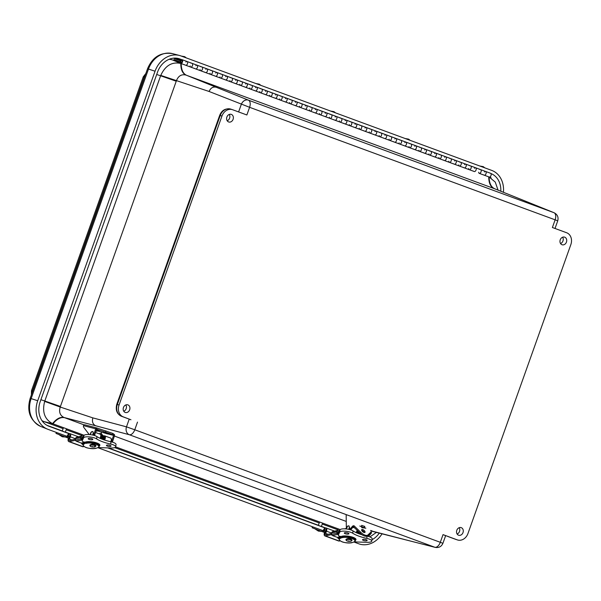 <?xml version="1.0" encoding="UTF-8"?>
<svg xmlns="http://www.w3.org/2000/svg" width="601" height="601" viewBox="0 0 601 601"><rect width="100%" height="100%" fill="white"/><g stroke="black" fill="none" stroke-linecap="round" stroke-linejoin="round"><path stroke-width="0.9" d="M233.098 119.321A4.012 3.306 -71.7 0 1 228.696 121.965A4.012 3.306 -71.7 0 1 226.847 117.135A4.012 3.306 -71.7 0 1 231.212 114.355A4.012 3.306 -71.7 0 1 233.098 119.321M566.45 242.09A4.012 3.306 -71.7 0 1 562.048 244.742A4.012 3.306 -71.7 0 1 560.207 239.912A4.012 3.306 -71.7 0 1 564.564 237.125A4.012 3.306 -71.7 0 1 566.45 242.09M463.01 532.576A4.012 3.306 -71.7 0 1 458.608 535.228A4.012 3.306 -71.7 0 1 456.768 530.398A4.012 3.306 -71.7 0 1 461.125 527.61A4.012 3.306 -71.7 0 1 463.01 532.576M129.658 409.799A4.012 3.306 -71.7 0 1 125.256 412.451A4.012 3.306 -71.7 0 1 123.415 407.621A4.012 3.306 -71.7 0 1 127.773 404.841A4.012 3.306 -71.7 0 1 129.658 409.799M137.501 422.105L134.774 429.775L440.3 542.305L443.035 534.627L457.256 539.871A9.639 7.948 108.3 0 0 457.466 539.938A9.639 7.948 108.3 0 0 467.954 533.538L570.852 244.569A9.639 7.948 108.3 0 0 566.623 232.745L552.394 227.501L555.129 219.831L249.595 107.309L246.868 114.979L232.647 109.743A9.639 7.948 108.3 0 0 232.437 109.667A9.639 7.948 108.3 0 0 221.949 116.068L119.051 405.036A9.639 7.948 108.3 0 0 123.28 416.869L129.47 419.213A3.215 1.811 110.2 0 1 129.44 419.197M227.186 120.741A3.952 3.26 108.3 0 0 229.605 118.164A3.952 3.26 108.3 0 0 229.266 114.445M560.545 243.518A3.952 3.26 108.3 0 0 562.964 240.933A3.952 3.26 108.3 0 0 562.626 237.215M457.106 534.004A3.952 3.26 108.3 0 0 459.525 531.419A3.952 3.26 108.3 0 0 459.187 527.701M123.753 411.227A3.952 3.26 108.3 0 0 126.172 408.65A3.952 3.26 108.3 0 0 125.834 404.924M443.035 534.627L445.642 535.649L442.907 543.319C441.419 546.625 438.873 547.984 435.267 547.391L435.267 547.391A6.423 5.424 104.3 0 1 434.823 547.248A6.423 3.629 -69.8 0 0 440.3 542.305L442.907 543.319M129.23 419.122L126.48 426.845A6.423 5.161 104.9 0 0 129.298 434.726L434.823 547.248L370.885 530.991M361.712 525.417L364.762 526.438M554.092 212.739L525.101 201.012L553.957 212.686A6.423 3.629 -69.8 0 1 555.129 219.831L557.736 220.845C558.682 217.194 557.465 214.489 554.092 212.739L554.092 212.739A6.423 5.432 112 0 0 553.957 212.686L248.431 100.157A6.423 5.169 111.8 0 0 241.301 104.379L238.612 111.936M495.021 188.917L494.721 188.789C491.077 187.114 489.222 183.185 489.139 177.01A18.571 15.325 108.3 0 0 488.748 176.859M435.267 547.391L404.849 539.608M60.438 406.449L44.805 401.01L160.61 75.786L176.243 81.225L60.228 407.042L92.839 417.883C91.863 421.677 92.809 424.306 95.664 425.763L64.014 417.485C60.258 416.726 56.434 418.777 52.542 423.637A18.571 15.325 -71.7 0 0 52.956 423.795C56.9 418.95 60.799 416.921 64.645 417.718L64.014 417.485C60.017 415.494 58.755 412.016 60.228 407.042L44.669 401.4C41.972 411.918 44.594 419.333 52.542 423.637M340.234 529.601L115.677 446.896M84.14 435.282L52.956 423.795L44.106 421.617L63.128 428.626M209.073 91.465C210.718 87.911 213.092 86.499 216.202 87.25L248.431 100.157A6.423 3.629 110.2 0 1 249.595 107.309L209.073 91.465L160.752 75.403A18.571 15.325 108.3 0 0 160.61 75.786L156.696 74.486M216.202 87.25L186.58 75.305C183.027 73.66 181.239 69.754 181.217 63.593A18.571 15.325 108.3 0 0 180.803 63.451C180.773 69.588 182.486 73.457 185.942 75.072C181.577 73.998 178.414 75.846 176.454 80.624L176.243 81.225M498.064 190.134L495.247 182.073L489.139 177.01M369.855 536.926L376.662 532.246M66.148 429.73L81.796 435.5M114.708 447.617L319.236 522.945M322.249 524.057L337.905 529.819M40.891 399.71L44.805 401.01A18.571 15.325 108.3 0 0 44.669 401.4M180.803 63.451C172.014 61.565 165.328 65.547 160.752 75.403M173.644 60.378L172.84 60.085A19.277 15.904 108.3 0 0 169.129 59.296M41.927 420.58A19.277 15.904 108.3 0 0 44.106 421.617M240.355 81.278L241.775 81.653A1.991 1.127 110.2 0 1 241.835 81.676A1.991 1.127 110.2 0 1 242.195 83.93A1.991 1.127 110.2 0 1 240.453 85.41A1.991 1.127 110.2 0 1 239.882 84.238M250.301 84.944L251.721 85.319A1.991 1.127 110.2 0 1 251.781 85.334A1.991 1.127 110.2 0 1 252.15 87.596A1.991 1.127 110.2 0 1 250.407 89.076A1.991 1.127 110.2 0 1 249.836 87.904M260.256 88.61L261.675 88.986A1.991 1.127 110.2 0 1 261.736 89.001A1.991 1.127 110.2 0 1 262.104 91.262A1.991 1.127 110.2 0 1 260.353 92.742A1.991 1.127 110.2 0 1 259.782 91.57M270.202 92.276L271.629 92.652A1.991 1.127 110.2 0 1 271.682 92.667A1.991 1.127 110.2 0 1 272.05 94.928A1.991 1.127 110.2 0 1 270.307 96.408A1.991 1.127 110.2 0 1 269.736 95.236M280.156 95.942L281.576 96.31A1.991 1.127 110.2 0 1 281.636 96.333A1.991 1.127 110.2 0 1 282.004 98.587A1.991 1.127 110.2 0 1 280.261 100.066A1.991 1.127 110.2 0 1 279.69 98.902M290.103 99.601L291.53 99.976A1.991 1.127 110.2 0 1 291.583 99.999A1.991 1.127 110.2 0 1 291.951 102.253A1.991 1.127 110.2 0 1 290.208 103.733A1.991 1.127 110.2 0 1 289.637 102.568M300.057 103.267L301.477 103.642A1.991 1.127 110.2 0 1 301.537 103.665A1.991 1.127 110.2 0 1 301.905 105.919A1.991 1.127 110.2 0 1 300.162 107.399A1.991 1.127 110.2 0 1 299.591 106.227M310.011 106.933L311.431 107.309A1.991 1.127 110.2 0 1 311.491 107.324A1.991 1.127 110.2 0 1 311.851 109.585A1.991 1.127 110.2 0 1 310.108 111.065A1.991 1.127 110.2 0 1 309.538 109.893M319.957 110.599L321.377 110.975A1.991 1.127 110.2 0 1 321.437 110.99A1.991 1.127 110.2 0 1 321.805 113.251A1.991 1.127 110.2 0 1 320.063 114.731A1.991 1.127 110.2 0 1 319.492 113.559M329.911 114.265L331.331 114.641A1.991 1.127 110.2 0 1 331.391 114.656A1.991 1.127 110.2 0 1 331.76 116.917A1.991 1.127 110.2 0 1 330.009 118.397A1.991 1.127 110.2 0 1 329.438 117.225M339.858 117.931L341.285 118.299A1.991 1.127 110.2 0 1 341.338 118.322A1.991 1.127 110.2 0 1 341.706 120.576A1.991 1.127 110.2 0 1 339.963 122.056A1.991 1.127 110.2 0 1 339.392 120.891M349.812 121.59L351.232 121.965A1.991 1.127 110.2 0 1 351.292 121.988A1.991 1.127 110.2 0 1 351.66 124.242A1.991 1.127 110.2 0 1 349.917 125.722A1.991 1.127 110.2 0 1 349.346 124.557M359.759 125.256L361.186 125.632A1.991 1.127 110.2 0 1 361.239 125.654A1.991 1.127 110.2 0 1 361.607 127.908A1.991 1.127 110.2 0 1 359.864 129.388A1.991 1.127 110.2 0 1 359.293 128.223M369.713 128.922L371.133 129.298A1.991 1.127 110.2 0 1 371.193 129.313A1.991 1.127 110.2 0 1 371.561 131.574A1.991 1.127 110.2 0 1 369.818 133.054A1.991 1.127 110.2 0 1 369.247 131.882M379.667 132.588L381.087 132.964A1.991 1.127 110.2 0 1 381.147 132.979A1.991 1.127 110.2 0 1 381.507 135.24A1.991 1.127 110.2 0 1 379.764 136.72A1.991 1.127 110.2 0 1 379.193 135.548M389.613 136.254L391.033 136.63A1.991 1.127 110.2 0 1 391.093 136.645A1.991 1.127 110.2 0 1 391.461 138.906A1.991 1.127 110.2 0 1 389.718 140.386A1.991 1.127 110.2 0 1 389.147 139.214M399.567 139.92L400.987 140.288A1.991 1.127 110.2 0 1 401.047 140.311A1.991 1.127 110.2 0 1 401.415 142.565A1.991 1.127 110.2 0 1 399.673 144.045A1.991 1.127 110.2 0 1 399.094 142.88M409.514 143.579L410.941 143.955A1.991 1.127 110.2 0 1 410.994 143.977A1.991 1.127 110.2 0 1 411.362 146.231A1.991 1.127 110.2 0 1 409.619 147.711A1.991 1.127 110.2 0 1 409.048 146.546M419.468 147.245L420.888 147.621A1.991 1.127 110.2 0 1 420.948 147.643A1.991 1.127 110.2 0 1 421.316 149.897A1.991 1.127 110.2 0 1 419.573 151.377A1.991 1.127 110.2 0 1 419.002 150.212M429.414 150.911L430.842 151.287A1.991 1.127 110.2 0 1 430.894 151.302A1.991 1.127 110.2 0 1 431.263 153.563A1.991 1.127 110.2 0 1 429.52 155.043A1.991 1.127 110.2 0 1 428.949 153.871M439.369 154.577L440.788 154.953A1.991 1.127 110.2 0 1 440.849 154.968A1.991 1.127 110.2 0 1 441.217 157.229A1.991 1.127 110.2 0 1 439.474 158.709A1.991 1.127 110.2 0 1 438.903 157.537M449.323 158.243L450.742 158.619A1.991 1.127 110.2 0 1 450.803 158.634A1.991 1.127 110.2 0 1 451.163 160.895A1.991 1.127 110.2 0 1 449.42 162.375A1.991 1.127 110.2 0 1 448.849 161.203M459.269 161.909L460.689 162.285A1.991 1.127 110.2 0 1 460.749 162.3A1.991 1.127 110.2 0 1 461.117 164.554A1.991 1.127 110.2 0 1 459.374 166.041A1.991 1.127 110.2 0 1 458.803 164.869M469.223 165.576L470.643 165.944A1.991 1.127 110.2 0 1 470.703 165.966A1.991 1.127 110.2 0 1 471.071 168.22A1.991 1.127 110.2 0 1 469.328 169.7A1.991 1.127 110.2 0 1 468.75 168.535M479.17 169.234L480.597 169.61A1.991 1.127 110.2 0 1 480.65 169.632A1.991 1.127 110.2 0 1 481.018 171.886A1.991 1.127 110.2 0 1 479.275 173.366A1.991 1.127 110.2 0 1 478.704 172.202M176.371 58.162L182.065 59.664A1.991 1.127 110.2 0 1 182.126 59.687A1.991 1.127 110.2 0 1 182.494 61.941A1.991 1.127 110.2 0 1 180.751 63.421A1.991 1.127 110.2 0 1 180.18 62.151A1.991 1.127 110.2 0 1 180.871 60.28L174.32 58.552L174.47 58.109M190.6 62.955L192.019 63.33A1.991 1.127 110.2 0 1 192.08 63.345A1.991 1.127 110.2 0 1 192.448 65.607A1.991 1.127 110.2 0 1 190.697 67.087A1.991 1.127 110.2 0 1 190.126 65.915M200.546 66.621L201.974 66.996A1.991 1.127 110.2 0 1 202.026 67.011A1.991 1.127 110.2 0 1 202.394 69.273A1.991 1.127 110.2 0 1 200.651 70.753A1.991 1.127 110.2 0 1 200.08 69.581M210.5 70.287L211.92 70.663A1.991 1.127 110.2 0 1 211.98 70.678A1.991 1.127 110.2 0 1 212.348 72.939A1.991 1.127 110.2 0 1 210.605 74.419A1.991 1.127 110.2 0 1 210.027 73.247M220.447 73.953L221.874 74.321A1.991 1.127 110.2 0 1 221.927 74.344A1.991 1.127 110.2 0 1 222.295 76.597A1.991 1.127 110.2 0 1 220.552 78.077A1.991 1.127 110.2 0 1 219.981 76.913M230.401 77.612L231.821 77.987A1.991 1.127 110.2 0 1 231.881 78.01A1.991 1.127 110.2 0 1 232.249 80.264A1.991 1.127 110.2 0 1 230.506 81.744A1.991 1.127 110.2 0 1 229.935 80.579M245.614 84.027A1.991 1.127 110.2 0 1 246.808 83.501A1.991 1.127 110.2 0 1 247.176 85.763A1.991 1.127 110.2 0 1 245.433 87.243A1.991 1.127 -69.8 0 0 247.176 85.763A1.991 1.127 -69.8 0 0 246.808 83.501A1.991 1.127 -69.8 0 0 246.748 83.486L241.887 81.698M235.66 80.361A1.991 1.127 110.2 0 1 236.854 79.843A1.991 1.127 110.2 0 1 237.222 82.097A1.991 1.127 110.2 0 1 235.479 83.577A1.991 1.127 -69.8 0 0 237.222 82.097A1.991 1.127 -69.8 0 0 236.854 79.843A1.991 1.127 -69.8 0 0 236.802 79.82L231.933 78.032M225.713 76.695A1.991 1.127 110.2 0 1 226.908 76.177A1.991 1.127 110.2 0 1 227.276 78.43A1.991 1.127 110.2 0 1 225.525 79.91A1.991 1.127 -69.8 0 0 227.276 78.43A1.991 1.127 -69.8 0 0 226.908 76.177A1.991 1.127 -69.8 0 0 226.847 76.154L221.987 74.366M215.759 73.029A1.991 1.127 110.2 0 1 216.953 72.511A1.991 1.127 110.2 0 1 217.322 74.764A1.991 1.127 110.2 0 1 215.579 76.252A1.991 1.127 -69.8 0 0 217.322 74.764A1.991 1.127 -69.8 0 0 216.953 72.511A1.991 1.127 -69.8 0 0 216.893 72.496L212.033 70.7M205.812 69.363A1.991 1.127 110.2 0 1 207.007 68.845A1.991 1.127 110.2 0 1 207.368 71.106A1.991 1.127 110.2 0 1 205.625 72.586A1.991 1.127 -69.8 0 0 207.368 71.106A1.991 1.127 -69.8 0 0 207.007 68.845A1.991 1.127 -69.8 0 0 206.947 68.83L202.086 67.034M195.858 65.697A1.991 1.127 110.2 0 1 197.053 65.178A1.991 1.127 110.2 0 1 197.421 67.44A1.991 1.127 110.2 0 1 195.678 68.92A1.991 1.127 -69.8 0 0 197.421 67.44A1.991 1.127 -69.8 0 0 197.053 65.178A1.991 1.127 -69.8 0 0 196.993 65.163L192.132 63.375M185.912 62.038A1.991 1.127 110.2 0 1 187.099 61.512A1.991 1.127 110.2 0 1 187.467 63.774A1.991 1.127 110.2 0 1 185.724 65.254A1.991 1.127 -69.8 0 0 187.467 63.774A1.991 1.127 -69.8 0 0 187.099 61.512A1.991 1.127 -69.8 0 0 187.046 61.497L182.186 59.709M182.035 61.708A1.089 0.616 -69.8 0 0 181.818 60.528A1.089 0.616 -69.8 0 0 180.856 61.34A1.089 0.616 -69.8 0 0 181.059 62.579A1.089 0.616 -69.8 0 0 182.035 61.708M180.525 60.836L174.32 58.552M484.436 171.984A1.991 1.127 110.2 0 1 485.631 171.465A1.991 1.127 110.2 0 1 485.999 173.719A1.991 1.127 110.2 0 1 484.248 175.199A1.991 1.127 -69.8 0 0 485.999 173.719A1.991 1.127 -69.8 0 0 485.631 171.465A1.991 1.127 -69.8 0 0 485.57 171.443L480.71 169.655M474.482 168.318A1.991 1.127 110.2 0 1 475.676 167.799A1.991 1.127 110.2 0 1 476.045 170.053A1.991 1.127 110.2 0 1 474.302 171.533A1.991 1.127 -69.8 0 0 476.045 170.053A1.991 1.127 -69.8 0 0 475.676 167.799A1.991 1.127 -69.8 0 0 475.616 167.777L470.756 165.989M464.535 164.651A1.991 1.127 110.2 0 1 465.722 164.133A1.991 1.127 110.2 0 1 466.091 166.387A1.991 1.127 110.2 0 1 464.348 167.867A1.991 1.127 -69.8 0 0 466.091 166.387A1.991 1.127 -69.8 0 0 465.722 164.133A1.991 1.127 -69.8 0 0 465.67 164.111L460.809 162.323M454.581 160.985A1.991 1.127 110.2 0 1 455.776 160.467A1.991 1.127 110.2 0 1 456.144 162.728A1.991 1.127 110.2 0 1 454.401 164.208A1.991 1.127 -69.8 0 0 456.144 162.728A1.991 1.127 -69.8 0 0 455.776 160.467A1.991 1.127 -69.8 0 0 455.716 160.452L450.855 158.656M444.627 157.319A1.991 1.127 110.2 0 1 445.822 156.801A1.991 1.127 110.2 0 1 446.19 159.062A1.991 1.127 110.2 0 1 444.447 160.542A1.991 1.127 -69.8 0 0 446.19 159.062A1.991 1.127 -69.8 0 0 445.822 156.801A1.991 1.127 -69.8 0 0 445.769 156.786L440.909 154.99M434.681 153.653A1.991 1.127 110.2 0 1 435.875 153.135A1.991 1.127 110.2 0 1 436.243 155.396A1.991 1.127 110.2 0 1 434.5 156.876A1.991 1.127 -69.8 0 0 436.243 155.396A1.991 1.127 -69.8 0 0 435.875 153.135A1.991 1.127 -69.8 0 0 435.815 153.12L430.955 151.332M424.727 149.995A1.991 1.127 110.2 0 1 425.921 149.476A1.991 1.127 110.2 0 1 426.289 151.73A1.991 1.127 110.2 0 1 424.546 153.21A1.991 1.127 -69.8 0 0 426.289 151.73A1.991 1.127 -69.8 0 0 425.921 149.476A1.991 1.127 -69.8 0 0 425.861 149.454L421 147.666M414.78 146.328A1.991 1.127 110.2 0 1 415.975 145.81A1.991 1.127 110.2 0 1 416.335 148.064A1.991 1.127 110.2 0 1 414.592 149.544A1.991 1.127 -69.8 0 0 416.335 148.064A1.991 1.127 -69.8 0 0 415.975 145.81A1.991 1.127 -69.8 0 0 415.915 145.788L411.054 144M404.826 142.662A1.991 1.127 110.2 0 1 406.021 142.144A1.991 1.127 110.2 0 1 406.389 144.398A1.991 1.127 110.2 0 1 404.646 145.878A1.991 1.127 -69.8 0 0 406.389 144.398A1.991 1.127 -69.8 0 0 406.021 142.144A1.991 1.127 -69.8 0 0 405.96 142.121L401.1 140.334M394.88 138.996A1.991 1.127 110.2 0 1 396.067 138.478A1.991 1.127 110.2 0 1 396.435 140.739A1.991 1.127 110.2 0 1 394.692 142.219A1.991 1.127 -69.8 0 0 396.435 140.739A1.991 1.127 -69.8 0 0 396.067 138.478A1.991 1.127 -69.8 0 0 396.014 138.463L391.153 136.667M384.925 135.33A1.991 1.127 110.2 0 1 386.12 134.812A1.991 1.127 110.2 0 1 386.488 137.073A1.991 1.127 110.2 0 1 384.745 138.553A1.991 1.127 -69.8 0 0 386.488 137.073A1.991 1.127 -69.8 0 0 386.12 134.812A1.991 1.127 -69.8 0 0 386.06 134.797L381.199 133.001M374.971 131.664A1.991 1.127 110.2 0 1 376.166 131.146A1.991 1.127 110.2 0 1 376.534 133.407A1.991 1.127 110.2 0 1 374.791 134.887A1.991 1.127 -69.8 0 0 376.534 133.407A1.991 1.127 -69.8 0 0 376.166 131.146A1.991 1.127 -69.8 0 0 376.113 131.131L371.245 129.343M365.025 128.005A1.991 1.127 110.2 0 1 366.219 127.48A1.991 1.127 110.2 0 1 366.587 129.741A1.991 1.127 110.2 0 1 364.837 131.221A1.991 1.127 -69.8 0 0 366.587 129.741A1.991 1.127 -69.8 0 0 366.219 127.48A1.991 1.127 -69.8 0 0 366.159 127.465L361.299 125.677M355.071 124.339A1.991 1.127 110.2 0 1 356.265 123.821A1.991 1.127 110.2 0 1 356.633 126.075A1.991 1.127 110.2 0 1 354.89 127.555A1.991 1.127 -69.8 0 0 356.633 126.075A1.991 1.127 -69.8 0 0 356.265 123.821A1.991 1.127 -69.8 0 0 356.205 123.798L351.345 122.011M345.124 120.673A1.991 1.127 110.2 0 1 346.319 120.155A1.991 1.127 110.2 0 1 346.679 122.409A1.991 1.127 110.2 0 1 344.936 123.889A1.991 1.127 -69.8 0 0 346.679 122.409A1.991 1.127 -69.8 0 0 346.319 120.155A1.991 1.127 -69.8 0 0 346.259 120.132L341.398 118.344M335.17 117.007A1.991 1.127 110.2 0 1 336.365 116.489A1.991 1.127 110.2 0 1 336.733 118.75A1.991 1.127 110.2 0 1 334.99 120.23A1.991 1.127 -69.8 0 0 336.733 118.75A1.991 1.127 -69.8 0 0 336.365 116.489A1.991 1.127 -69.8 0 0 336.305 116.474L331.444 114.678M325.224 113.341A1.991 1.127 110.2 0 1 326.411 112.823A1.991 1.127 110.2 0 1 326.779 115.084A1.991 1.127 110.2 0 1 325.036 116.564A1.991 1.127 -69.8 0 0 326.779 115.084A1.991 1.127 -69.8 0 0 326.411 112.823A1.991 1.127 -69.8 0 0 326.358 112.808L321.497 111.012M315.27 109.675A1.991 1.127 110.2 0 1 316.464 109.157A1.991 1.127 110.2 0 1 316.832 111.418A1.991 1.127 110.2 0 1 315.089 112.898A1.991 1.127 -69.8 0 0 316.832 111.418A1.991 1.127 -69.8 0 0 316.464 109.157A1.991 1.127 -69.8 0 0 316.404 109.142L311.543 107.354M305.316 106.016A1.991 1.127 110.2 0 1 306.51 105.491A1.991 1.127 110.2 0 1 306.878 107.752A1.991 1.127 110.2 0 1 305.135 109.232A1.991 1.127 -69.8 0 0 306.878 107.752A1.991 1.127 -69.8 0 0 306.51 105.491A1.991 1.127 -69.8 0 0 306.457 105.475L301.589 103.688M295.369 102.35A1.991 1.127 110.2 0 1 296.563 101.832A1.991 1.127 110.2 0 1 296.932 104.086A1.991 1.127 110.2 0 1 295.181 105.566A1.991 1.127 -69.8 0 0 296.932 104.086A1.991 1.127 -69.8 0 0 296.563 101.832A1.991 1.127 -69.8 0 0 296.503 101.809L291.643 100.021M285.415 98.684A1.991 1.127 110.2 0 1 286.609 98.166A1.991 1.127 110.2 0 1 286.977 100.42A1.991 1.127 110.2 0 1 285.235 101.9A1.991 1.127 -69.8 0 0 286.977 100.42A1.991 1.127 -69.8 0 0 286.609 98.166A1.991 1.127 -69.8 0 0 286.549 98.143L281.689 96.355M275.468 95.018A1.991 1.127 110.2 0 1 276.663 94.5A1.991 1.127 110.2 0 1 277.023 96.753A1.991 1.127 110.2 0 1 275.281 98.241A1.991 1.127 -69.8 0 0 277.023 96.753A1.991 1.127 -69.8 0 0 276.663 94.5A1.991 1.127 -69.8 0 0 276.603 94.485L271.742 92.689M265.514 91.352A1.991 1.127 110.2 0 1 266.709 90.834A1.991 1.127 110.2 0 1 267.077 93.095A1.991 1.127 110.2 0 1 265.334 94.575A1.991 1.127 -69.8 0 0 267.077 93.095A1.991 1.127 -69.8 0 0 266.709 90.834A1.991 1.127 -69.8 0 0 266.649 90.819L261.788 89.023M255.568 87.686A1.991 1.127 110.2 0 1 256.755 87.168A1.991 1.127 110.2 0 1 257.123 89.429A1.991 1.127 110.2 0 1 255.38 90.909A1.991 1.127 -69.8 0 0 257.123 89.429A1.991 1.127 -69.8 0 0 256.755 87.168A1.991 1.127 -69.8 0 0 256.702 87.153L251.842 85.365M181.006 62.549A1.089 0.616 110.2 0 1 180.878 61.287A1.089 0.616 110.2 0 1 181.818 60.528A1.089 0.616 110.2 0 1 182.02 61.768A1.089 0.616 110.2 0 1 181.059 62.579A1.089 0.616 110.2 0 1 181.006 62.549M225.555 79.925L230.476 81.736A1.991 1.127 -69.8 0 0 230.506 81.744L225.525 79.91A1.991 1.127 110.2 0 1 225.503 79.903L224.15 79.34M215.601 76.259L220.529 78.07A1.991 1.127 -69.8 0 0 220.552 78.077L215.579 76.252A1.991 1.127 110.2 0 1 215.549 76.237L214.196 75.673M205.655 72.593L210.575 74.404A1.991 1.127 -69.8 0 0 210.605 74.419L205.625 72.586A1.991 1.127 110.2 0 1 205.602 72.571L204.25 72.007M195.701 68.927L200.629 70.738A1.991 1.127 -69.8 0 0 200.651 70.753L195.678 68.92A1.991 1.127 110.2 0 1 195.648 68.905L194.296 68.341M185.754 65.261L190.675 67.079A1.991 1.127 -69.8 0 0 190.697 67.087L185.724 65.254A1.991 1.127 110.2 0 1 185.701 65.246L184.349 64.675M180.503 63.263L173.621 60.438L173.944 59.597L180.202 61.903M484.248 175.199L479.275 173.366A1.991 1.127 -69.8 0 0 479.275 173.366A1.991 1.127 -69.8 0 0 481.018 171.886A1.991 1.127 -69.8 0 0 480.65 169.632L490.604 173.291A1.991 1.127 -69.8 0 1 490.972 175.552A1.991 1.127 -69.8 0 1 489.229 177.032A1.991 1.127 -69.8 0 0 489.229 177.032L484.248 175.199A1.991 1.127 110.2 0 1 484.226 175.191L482.873 174.621M474.324 171.54L474.302 171.533A1.991 1.127 110.2 0 1 474.272 171.525L472.919 170.954M464.378 167.882L469.298 169.692A1.991 1.127 -69.8 0 0 469.328 169.7L464.348 167.867A1.991 1.127 110.2 0 1 464.325 167.859L462.973 167.296M454.424 164.216L459.344 166.026A1.991 1.127 -69.8 0 0 459.374 166.041L454.401 164.208A1.991 1.127 110.2 0 1 454.371 164.193L453.019 163.63M444.477 160.55L449.398 162.36A1.991 1.127 -69.8 0 0 449.42 162.375L444.447 160.542A1.991 1.127 110.2 0 1 444.424 160.527L443.072 159.964M434.523 156.884L439.444 158.694A1.991 1.127 -69.8 0 0 439.474 158.709L434.5 156.876A1.991 1.127 110.2 0 1 434.47 156.869L433.118 156.298M424.569 153.217L429.497 155.035A1.991 1.127 -69.8 0 0 429.52 155.043L424.546 153.21A1.991 1.127 110.2 0 1 424.516 153.202L423.164 152.631M414.622 149.551L419.543 151.369A1.991 1.127 -69.8 0 0 419.573 151.377L414.592 149.544A1.991 1.127 110.2 0 1 414.57 149.536L413.218 148.965M414.592 149.544L409.619 147.711A1.991 1.127 -69.8 0 1 409.597 147.703L404.668 145.893A1.991 1.127 110.2 0 1 404.616 145.87L403.263 145.307M424.546 153.21L419.573 151.377A1.991 1.127 -69.8 0 0 421.316 149.897A1.991 1.127 -69.8 0 0 420.948 147.643L410.994 143.977A1.991 1.127 -69.8 0 1 411.362 146.231A1.991 1.127 -69.8 0 1 409.619 147.711L399.673 144.045A1.991 1.127 -69.8 0 1 399.642 144.037L394.722 142.227A1.991 1.127 110.2 0 1 394.669 142.204L393.317 141.641M410.994 143.977L401.047 140.311A1.991 1.127 -69.8 0 1 401.415 142.565A1.991 1.127 -69.8 0 1 399.673 144.045L389.718 140.386A1.991 1.127 -69.8 0 1 389.688 140.371L384.768 138.561A1.991 1.127 110.2 0 1 384.715 138.538L383.363 137.975M374.821 134.894L379.742 136.705A1.991 1.127 -69.8 0 0 379.764 136.72L374.791 134.887A1.991 1.127 110.2 0 1 374.769 134.879L373.416 134.308M374.791 134.887L369.818 133.054A1.991 1.127 -69.8 0 0 369.818 133.054L364.837 131.221A1.991 1.127 110.2 0 1 364.815 131.213L363.462 130.642M354.913 127.562L359.841 129.38A1.991 1.127 -69.8 0 0 359.864 129.388L354.89 127.555A1.991 1.127 110.2 0 1 354.86 127.547L353.508 126.976M344.966 123.904L349.887 125.714A1.991 1.127 -69.8 0 0 349.917 125.722L344.936 123.889A1.991 1.127 110.2 0 1 344.914 123.881L343.562 123.318M335.012 120.238L339.941 122.048A1.991 1.127 -69.8 0 0 339.963 122.056L334.99 120.23A1.991 1.127 110.2 0 1 334.96 120.215L333.608 119.652M325.066 116.571L329.987 118.382A1.991 1.127 -69.8 0 0 330.009 118.397L325.036 116.564A1.991 1.127 110.2 0 1 325.013 116.549L323.661 115.985M315.112 112.905L320.032 114.716A1.991 1.127 -69.8 0 0 320.063 114.731L315.089 112.898A1.991 1.127 110.2 0 1 315.059 112.89L313.707 112.319M305.165 109.239L310.086 111.057A1.991 1.127 -69.8 0 0 310.108 111.065L305.135 109.232A1.991 1.127 110.2 0 1 305.113 109.224L303.76 108.653M295.211 105.573L300.132 107.391A1.991 1.127 -69.8 0 0 300.162 107.399L295.181 105.566A1.991 1.127 110.2 0 1 295.159 105.558L293.806 104.987M295.181 105.566L290.208 103.733A1.991 1.127 -69.8 0 1 290.185 103.725L285.257 101.915A1.991 1.127 110.2 0 1 285.205 101.892L283.852 101.329M275.311 98.248L280.231 100.059A1.991 1.127 -69.8 0 0 280.261 100.066L275.281 98.241A1.991 1.127 110.2 0 1 275.258 98.226L273.906 97.662M275.281 98.241L270.307 96.408A1.991 1.127 -69.8 0 1 270.285 96.393L265.357 94.582A1.991 1.127 110.2 0 1 265.304 94.56L263.952 93.996M305.135 109.232L300.162 107.399A1.991 1.127 -69.8 0 0 301.905 105.919A1.991 1.127 -69.8 0 0 301.537 103.665L291.583 99.999A1.991 1.127 -69.8 0 1 291.951 102.253A1.991 1.127 -69.8 0 1 290.208 103.733L280.261 100.066A1.991 1.127 -69.8 0 0 282.004 98.587A1.991 1.127 -69.8 0 0 281.636 96.333L271.682 92.667A1.991 1.127 -69.8 0 1 272.05 94.928A1.991 1.127 -69.8 0 1 270.307 96.408L260.353 92.742A1.991 1.127 -69.8 0 0 260.353 92.742L255.38 90.909A1.991 1.127 110.2 0 1 255.357 90.894L254.005 90.33M255.38 90.909L250.407 89.076A1.991 1.127 -69.8 0 0 250.407 89.076L245.433 87.243A1.991 1.127 110.2 0 1 245.403 87.235L244.051 86.664M245.433 87.243L240.453 85.41A1.991 1.127 -69.8 0 0 240.453 85.41L235.479 83.577A1.991 1.127 110.2 0 1 235.457 83.569L234.097 82.998M235.479 83.577L230.506 81.744A1.991 1.127 -69.8 0 0 232.249 80.264A1.991 1.127 -69.8 0 0 231.881 78.01L182.126 59.687M235.509 83.584L240.43 85.402A1.991 1.127 -69.8 0 0 242.195 83.93A1.991 1.127 -69.8 0 0 241.835 81.676L231.881 78.01M245.456 87.25L250.377 89.068A1.991 1.127 -69.8 0 0 252.15 87.596A1.991 1.127 -69.8 0 0 251.781 85.334L241.835 81.676M255.41 90.916L260.331 92.727A1.991 1.127 -69.8 0 0 262.104 91.262A1.991 1.127 -69.8 0 0 261.736 89.001L251.781 85.334M315.089 112.898L310.108 111.065A1.991 1.127 -69.8 0 0 311.851 109.585A1.991 1.127 -69.8 0 0 311.491 107.324L301.537 103.665M325.036 116.564L320.063 114.731A1.991 1.127 -69.8 0 0 321.805 113.251A1.991 1.127 -69.8 0 0 321.437 110.99L311.491 107.324M334.99 120.23L330.009 118.397A1.991 1.127 -69.8 0 0 331.76 116.917A1.991 1.127 -69.8 0 0 331.391 114.656L321.437 110.99M344.936 123.889L339.963 122.056A1.991 1.127 -69.8 0 0 341.706 120.576A1.991 1.127 -69.8 0 0 341.338 118.322L331.391 114.656M354.89 127.555L349.917 125.722A1.991 1.127 -69.8 0 0 351.66 124.242A1.991 1.127 -69.8 0 0 351.292 121.988L341.338 118.322M364.837 131.221L359.864 129.388A1.991 1.127 -69.8 0 0 361.607 127.908A1.991 1.127 -69.8 0 0 361.239 125.654L351.292 121.988M364.867 131.228L369.788 133.046A1.991 1.127 -69.8 0 0 371.561 131.574A1.991 1.127 -69.8 0 0 371.193 129.313L361.239 125.654M401.047 140.311L391.093 136.645A1.991 1.127 -69.8 0 1 391.461 138.906A1.991 1.127 -69.8 0 1 389.718 140.386L379.764 136.72A1.991 1.127 -69.8 0 0 381.507 135.24A1.991 1.127 -69.8 0 0 381.147 132.979L371.193 129.313M434.5 156.876L429.52 155.043A1.991 1.127 -69.8 0 0 431.263 153.563A1.991 1.127 -69.8 0 0 430.894 151.302L420.948 147.643M444.447 160.542L439.474 158.709A1.991 1.127 -69.8 0 0 441.217 157.229A1.991 1.127 -69.8 0 0 440.849 154.968L430.894 151.302M454.401 164.208L449.42 162.375A1.991 1.127 -69.8 0 0 451.163 160.895A1.991 1.127 -69.8 0 0 450.803 158.634L440.849 154.968M464.348 167.867L459.374 166.041A1.991 1.127 -69.8 0 0 461.117 164.554A1.991 1.127 -69.8 0 0 460.749 162.3L450.803 158.634M474.302 171.533L469.328 169.7A1.991 1.127 -69.8 0 0 471.071 168.22A1.991 1.127 -69.8 0 0 470.703 165.966L460.749 162.3M173.944 59.597L179.691 62.008L179.368 62.842M179.691 62.008L180.18 62.181M195.678 68.92L190.697 67.087A1.991 1.127 -69.8 0 0 192.448 65.607A1.991 1.127 -69.8 0 0 192.08 63.345M205.625 72.586L200.651 70.753A1.991 1.127 -69.8 0 0 202.394 69.273A1.991 1.127 -69.8 0 0 202.026 67.011M215.579 76.252L210.605 74.419A1.991 1.127 -69.8 0 0 212.348 72.939A1.991 1.127 -69.8 0 0 211.98 70.678M225.525 79.91L220.552 78.077A1.991 1.127 -69.8 0 0 222.295 76.597A1.991 1.127 -69.8 0 0 221.927 74.344M66.719 437.52L65.607 437.115L66.035 435.98L67.147 436.394L67.425 435.672A2.825 1.6 110.2 0 1 69.881 433.614A2.825 1.6 110.2 0 1 70.385 436.859L69.543 439.098L68.905 438.843L69.754 436.604A1.623 0.917 -69.8 0 0 69.461 434.748A1.623 0.917 -69.8 0 0 68.056 435.928L67.785 436.649A1.21 0.684 110.2 0 1 66.734 437.528A1.21 0.684 110.2 0 1 66.719 437.52L67.147 436.394L47.93 429.317A23.281 19.209 -71.7 0 1 47.517 429.152A23.281 19.209 -71.7 0 1 37.713 400.739L155.05 71.211A23.281 19.209 -71.7 0 1 179.444 55.465A23.281 19.209 -71.7 0 1 180.893 55.923L491.716 170.399A23.281 19.209 -71.7 0 1 503.428 192.297M382.131 533.673A23.281 19.209 -71.7 0 1 358.752 543.792L353.906 542.004M322.827 531.847L321.715 531.434L322.144 530.307L323.255 530.721L323.533 529.999A2.825 1.6 110.2 0 1 325.99 527.941A2.825 1.6 110.2 0 1 326.493 531.186L325.652 533.418L325.013 533.162L325.862 530.931A1.623 0.917 -69.8 0 0 325.569 529.068A1.623 0.917 -69.8 0 0 324.164 530.247L323.894 530.968A1.21 0.684 110.2 0 1 322.842 531.855A1.21 0.684 110.2 0 1 322.827 531.847L323.255 530.721L97.805 447.685M180.984 59.379L179.812 58.951A20.066 16.558 108.3 0 0 178.565 58.552A20.066 16.558 108.3 0 0 157.537 72.128L40.199 401.656A20.066 16.558 108.3 0 0 48.651 426.147A20.066 16.558 108.3 0 0 49.012 426.289L69.055 433.667M500.813 191.238A20.066 16.558 108.3 0 0 490.912 173.531M372.011 539.713A20.066 16.558 108.3 0 0 379.389 532.959M107.647 447.88L325.164 527.994M321.332 526.484L318.335 525.342M66.501 428.791L65.344 432.209L62.226 431.015M260.902 85.387L259.324 84.163L255.966 83.569M335.531 112.875L333.953 111.643L330.603 111.057M410.167 140.364L408.59 139.131L405.232 138.546M484.797 167.844L483.219 166.62L479.861 166.034M321.715 531.434L312.114 527.731L312.482 526.746M322.144 530.307L320.979 529.879M325.652 533.418L327.996 534.281M65.607 437.115L56.006 433.404L56.374 432.427M66.035 435.98L64.87 435.552M69.543 439.098L71.895 439.962M315.232 528.985L321.242 531.261M315.217 529.038L318.425 531.119L321.219 531.314M59.123 434.666L65.133 436.942M59.108 434.718L62.316 436.792L65.111 436.987M186.272 57.899L184.695 56.674L181.337 56.081M104.484 437.167A1.315 0.744 110.2 0 1 104.521 438.497A1.315 0.744 110.2 0 1 103.635 439.489L103.417 439.541M82.517 438.677L81.774 438.813A2.209 1.713 -102.8 0 1 81.774 437.896A1.164 0.901 -102.8 0 1 82.059 437.325A0.962 0.744 77.2 0 1 82.525 437.145L82.187 437.227M100.021 438.287A2.532 1.427 -69.8 0 0 100.953 435.883A2.532 1.427 -69.8 0 0 100.232 434.222L95.536 432.495M104.424 440A2.532 1.427 -69.8 0 0 105.415 437.581A2.532 1.427 -69.8 0 0 104.694 435.868A2.532 1.427 -69.8 0 0 103.778 436.01M76.838 437.167A2.171 1.683 77.2 0 0 76.778 437.182A2.171 1.683 77.2 0 0 76.117 437.551A2.374 1.841 77.2 0 0 75.538 438.715A3.426 2.652 77.2 0 0 75.538 440.142A1.307 1.014 77.2 0 0 76.357 441.247L81.293 443.065L81.954 443.929A1.217 0.939 77.2 0 0 82.435 444.297L82.863 444.455M82.465 439.03L80.977 439.369L82.525 438.662M94.5 435.53A2.532 1.427 -69.8 0 0 94.981 434.155M110.689 441.712A2.532 1.427 -69.8 0 0 110.607 438.046L104.694 435.868M81.293 443.065L83.028 442.674M83.374 442.591L83.922 442.471M83.93 442.389L82.93 441.637M83.141 437.197L82.525 437.145M83.697 436.048L82.487 435.95A2.171 1.683 -102.8 0 0 82.082 435.973L76.778 437.182M80.977 439.369A1.307 1.014 -102.8 0 1 80.842 438.94A3.426 2.652 -102.8 0 1 80.842 437.513A2.374 1.841 -102.8 0 1 81.42 436.349A2.171 1.683 -102.8 0 1 82.082 435.973M81.826 437.693L83.036 437.415M75.561 440.248L69.393 441.645A2.735 1.54 110.2 0 1 68.837 441.615A2.735 1.54 110.2 0 1 68.867 437.49M68.837 441.615L82.63 446.693A2.735 1.54 -69.8 0 0 83.186 446.723L83.997 446.535M75.486 439.151L69.566 440.495A1.518 0.856 110.2 0 1 69.258 440.48A1.518 0.856 110.2 0 1 68.942 438.858M69.829 436.371A2.021 1.518 -30.4 0 0 69.228 436.972L67.785 436.649M83.028 437.438L81.819 437.708M87.168 442.621L86.536 442.389L86.627 441.758M86.536 442.389A7.49 2.126 8.5 0 1 87.363 442.336M83.772 443.876A7.49 2.126 8.5 0 1 83.749 443.591A7.49 2.126 8.5 0 1 84.478 442.854L84.553 442.321M85.312 443.162L84.478 442.854M86.506 441.78L86.349 442.824M93.005 435.124L93.553 433.644M90.278 434.658A2.284 1.285 110.2 0 1 92.366 431.608A2.284 1.285 110.2 0 1 92.531 435.019M94.913 448.256L95.935 448.346C89.97 449.811 80.016 446.145 84.178 444.019L83.156 443.929L87.438 442.667M83.043 442.554A8.249 2.892 -174.6 0 0 83.036 442.621L82.848 444.605A8.249 2.892 -174.6 0 1 83.156 443.929L83.043 442.554L83.547 442.606L83.644 444.011L86.138 442.869M95.935 448.346L97.843 447.67C102.012 445.544 92.058 441.878 86.093 443.343L87.01 442.832M83.531 442.794A7.738 2.712 -174.6 0 0 83.772 443.455M88.031 441.622L87.205 442.494A8.249 2.892 -174.6 0 1 99.263 446.145L98.955 446.821A8.249 2.892 -174.6 0 0 99.263 446.145L99.435 444.342M97.843 447.67L98.955 446.821M103.748 436.724L103.222 439.579L103.748 436.724M100.427 438.467L100.863 435.019L100.427 438.467M100.878 438.662L100.923 435.274L100.878 438.662M101.426 438.895L102.568 436.401L101.952 435.402L101.336 438.858L101.952 435.402L100.998 435.793M101.892 439.083L103.041 436.581L102.433 435.575L101.802 439.046L102.433 435.575L101.366 436.048L102.178 435.53M100.652 438.565L102.08 436.672M102.268 439.226L102.673 435.717L102.268 439.226M102.741 439.406L103.147 435.898L102.741 439.406M103.988 437.378L102.44 439.241M103.515 437.197L101.93 439.053M103.034 437.025L101.449 438.88M102.553 436.844L100.968 438.7L101.479 435.222M101.599 436.499L100.269 438.399M100.953 435.74L100.157 438.114M99.668 433.892L99.924 433.344L100.066 434.162M111.005 441.78L110.667 444.071A7.047 2.006 8.5 0 1 115.7 446.798L116.046 444.507A7.047 2.006 -171.5 0 0 111.005 441.78A23.544 6.694 8.5 0 1 96.964 436.611A7.047 2.006 -171.5 0 0 89.534 434.583A7.047 2.006 -171.5 0 0 83.93 435.552L82.585 438.362A4.628 1.315 -171.5 0 0 82.547 438.475A4.628 1.315 -171.5 0 0 82.555 438.587M110.546 446.415A2.329 0.661 8.5 0 1 107.932 446.273A2.329 0.661 8.5 0 1 106.43 445.409A2.329 0.661 8.5 0 1 108.834 445.101A2.329 0.661 8.5 0 1 111.042 446.1A2.329 0.661 8.5 0 1 110.546 446.415M92.321 439.707A2.336 0.661 8.5 0 1 89.699 439.564A2.336 0.661 8.5 0 1 88.204 438.7A2.336 0.661 8.5 0 1 90.608 438.384A2.336 0.661 8.5 0 1 92.824 439.391A2.336 0.661 8.5 0 1 92.321 439.707M86.221 441.833L85.763 441.938A7.843 2.231 8.5 0 1 94.612 442.306A7.843 2.231 8.5 0 1 99.886 445.258A7.843 2.231 8.5 0 1 99.285 445.957M86.176 442.096L83.93 442.096A4.628 1.315 8.5 0 1 82.209 440.766A4.628 1.315 8.5 0 1 82.239 440.653L83.584 437.844A7.047 2.006 8.5 0 1 89.188 436.874A7.047 2.006 8.5 0 1 96.618 438.903L96.964 436.611M110.667 444.071A23.544 6.694 8.5 0 1 96.618 438.903M115.7 446.798A7.047 2.006 8.5 0 1 111.125 447.985L101.404 447.7A4.628 1.315 8.5 0 1 98.549 447.339M107.827 433.907L113.566 435.409L112.492 434.598L96.641 429.182L97.024 428.025A1.217 0.999 -75.4 0 0 96.949 428.002L84.749 424.817A1.217 0.999 -75.4 0 1 84.824 424.839L96.874 427.987M98.421 431.135L105.596 433.329M112.492 434.598L112.875 433.449L97.046 428.032M113.544 435.402L113.935 434.253L112.875 433.449M101.366 432.224A2.021 1.142 -69.8 0 0 101.546 433.832L102.546 435.147M111.328 441.855A3.035 1.713 -69.8 0 0 111.711 440.976L113.566 435.409M89.226 434.561L83.682 427.251A2.021 1.142 110.2 0 1 83.501 425.643A1.217 0.999 -75.4 0 1 84.749 424.817M94.462 435.515A3.035 1.713 -69.8 0 0 94.785 434.741L96.641 429.182M112.312 442.118A3.035 1.713 -69.8 0 0 112.65 441.322L114.506 435.755A1.217 0.999 -75.4 0 0 113.95 434.26L113.935 434.253M94.785 434.741L93.846 434.395L95.702 428.829A1.217 0.999 -75.4 0 1 96.949 428.002M93.846 434.395A3.035 1.713 110.2 0 1 93.486 435.237M360.307 533.38A1.315 0.744 110.2 0 1 359.729 533.808L359.511 533.861M338.618 532.997L337.875 533.132A2.209 1.713 -102.8 0 1 337.867 532.216A1.164 0.901 -102.8 0 1 338.153 531.645A0.962 0.744 77.2 0 1 338.626 531.464L338.28 531.547M356.115 532.599A2.532 1.427 -69.8 0 0 357.047 530.202L357.054 530.217M360.525 534.319A2.532 1.427 -69.8 0 0 360.855 533.868M332.931 531.487A2.171 1.683 77.2 0 0 332.871 531.502A2.171 1.683 77.2 0 0 332.21 531.87A2.374 1.841 77.2 0 0 331.632 533.034A3.426 2.652 77.2 0 0 331.632 534.462A1.307 1.014 77.2 0 0 332.451 535.566L337.386 537.384L338.047 538.248A1.217 0.939 77.2 0 0 338.528 538.616L338.956 538.774M338.566 533.35L337.071 533.688L338.618 532.982M337.386 537.384L339.122 536.993M339.467 536.911L340.016 536.791M340.031 536.708L339.024 535.957M339.234 531.517L338.626 531.464M339.79 530.367L338.581 530.27A2.171 1.683 -102.8 0 0 338.175 530.292L332.871 531.502M337.071 533.688A1.307 1.014 -102.8 0 1 336.936 533.26A3.426 2.652 -102.8 0 1 336.936 531.832A2.374 1.841 -102.8 0 1 337.514 530.668A2.171 1.683 -102.8 0 1 338.175 530.292M337.92 532.013L339.129 531.735M331.654 534.567L325.487 535.964A2.735 1.54 110.2 0 1 324.931 535.934A2.735 1.54 110.2 0 1 324.961 531.81M324.931 535.934L338.724 541.013A2.735 1.54 -69.8 0 0 339.28 541.043L340.098 540.855M331.579 533.47L325.659 534.815A1.518 0.856 110.2 0 1 325.351 534.8A1.518 0.856 110.2 0 1 325.036 533.177M325.945 530.675A2.021 1.518 -30.4 0 0 325.321 531.292L323.894 530.968M339.122 531.757L337.92 532.028M343.261 536.941L342.63 536.708L342.72 536.077M342.63 536.708A7.49 2.126 8.5 0 1 343.456 536.655M339.865 538.195A7.49 2.126 8.5 0 1 339.85 537.91A7.49 2.126 8.5 0 1 340.572 537.174L340.647 536.64M341.406 537.482L340.572 537.174M342.6 536.1L342.45 537.144M349.098 529.443L349.654 527.963M346.371 528.978A2.284 1.285 110.2 0 1 348.467 525.928A2.284 1.285 110.2 0 1 348.625 529.338M351.007 542.575L352.028 542.665C346.063 544.13 336.109 540.464 340.279 538.338L339.257 538.248L340.316 537.865L340.279 538.338L343.532 536.986M339.137 536.873A8.249 2.892 -174.6 0 0 339.129 536.941L338.941 538.924A8.249 2.892 -174.6 0 1 339.257 538.248L339.137 536.873L339.64 536.926L339.738 538.331L342.232 537.189M352.028 542.665L353.936 541.989C358.106 539.863 348.152 536.197 342.187 537.662L343.103 537.151M339.625 537.114A7.738 2.712 -174.6 0 0 339.865 537.775M344.125 535.942L343.299 536.813A8.249 2.892 -174.6 0 1 355.364 540.464L355.048 541.14A8.249 2.892 -174.6 0 0 355.364 540.464L355.529 538.661M353.936 541.989L355.048 541.14M356.521 532.787L357.58 530.728L356.521 532.787M356.971 532.982L358.023 531.156L356.971 532.982M357.43 533.177L358.444 531.562L357.43 533.177M357.895 533.365L358.85 531.96L357.895 533.365M358.361 533.545L359.248 532.351L358.361 533.545M358.835 533.726L359.631 532.726L358.835 533.726M359.315 533.898L360.007 533.087L359.315 533.898M358.932 533.763L359.729 532.817L358.534 533.56M359.375 532.471L358.023 533.372M358.985 532.088L357.542 533.2M358.579 531.697L357.062 533.019L358.128 531.261M358.151 531.276L356.761 532.892M356.611 532.824L357.693 530.833L356.37 532.719M357.182 530.337L356.25 532.433M362.102 534.815A23.544 6.694 8.5 0 1 353.057 530.931A7.047 2.006 -171.5 0 0 345.628 528.903A7.047 2.006 -171.5 0 0 340.023 529.872L338.679 532.681A4.628 1.315 -171.5 0 0 338.648 532.794A4.628 1.315 -171.5 0 0 338.648 532.907M367.098 536.1L366.76 538.391A7.047 2.006 8.5 0 1 371.801 541.118L372.139 538.827A7.047 2.006 -171.5 0 0 367.098 536.1A23.544 6.694 8.5 0 1 366.88 536.054M366.64 540.735A2.329 0.661 8.5 0 1 364.026 540.592A2.329 0.661 8.5 0 1 362.523 539.728A2.329 0.661 8.5 0 1 364.927 539.42A2.329 0.661 8.5 0 1 367.136 540.419A2.329 0.661 8.5 0 1 366.64 540.735M348.415 534.026A2.336 0.661 8.5 0 1 345.8 533.883A2.336 0.661 8.5 0 1 344.298 533.019A2.336 0.661 8.5 0 1 346.702 532.704A2.336 0.661 8.5 0 1 348.918 533.711A2.336 0.661 8.5 0 1 348.415 534.026M342.315 536.152L341.856 536.257A7.843 2.231 8.5 0 1 350.706 536.625A7.843 2.231 8.5 0 1 355.98 539.578A7.843 2.231 8.5 0 1 355.379 540.276M342.277 536.415L340.023 536.415A4.628 1.315 8.5 0 1 338.303 535.078A4.628 1.315 8.5 0 1 338.34 534.973L339.685 532.163A7.047 2.006 8.5 0 1 345.282 531.194A7.047 2.006 8.5 0 1 352.719 533.222L353.057 530.931M366.76 538.391A23.544 6.694 8.5 0 1 352.719 533.222M371.801 541.118A7.047 2.006 8.5 0 1 367.219 542.305L357.497 542.019A4.628 1.315 8.5 0 1 354.643 541.659M364.319 532.531A2.126 0.954 40.3 0 0 361.659 530.277M367.519 536.197L370.321 532.892L367.181 535.844A6.07 2.72 -139.7 0 1 360.194 533.267L353.396 526.664L350.676 529.872M361.697 530.382A2.126 0.954 -139.7 0 1 361.719 529.616A2.126 0.954 -139.7 0 1 363.951 530.27A2.126 0.954 -139.7 0 1 364.957 532.366A2.126 0.954 -139.7 0 1 363.305 532.133A2.126 0.954 -139.7 0 1 361.697 530.382M367.181 535.844L367.88 535.01A6.07 2.72 -139.7 0 1 360.893 532.441L354.117 525.837L353.411 526.671M370.299 532.884L370.997 532.058A1.217 0.841 -21 0 1 371.448 532.463A1.217 0.841 -21 0 1 371.26 533.237L368.526 536.468M367.88 535.01L370.997 532.058M354.117 525.837L354.094 525.83A1.217 0.841 -21 0 0 352.456 526.318L349.684 529.586M346.349 528.632L346.168 514.599M359.819 526.033L365.874 528.189L359.819 526.033M361.652 527.625L365.844 528.196M96.408 429.88L99.24 431.112L96.055 430.94M96.37 430L99.24 431.112M96.085 430.857L96.859 431.165M103.68 431.834L109.818 433.749L103.68 431.834L107.391 433.914L105.558 433.306M457.256 539.871L455.535 539.3A9.639 7.948 108.3 0 0 455.746 539.375A9.639 7.948 108.3 0 0 455.956 539.435M447.587 536.37A3.215 1.811 110.2 0 1 447.557 536.362L455.535 539.3A3.215 1.811 110.2 0 1 455.498 539.285A3.215 1.811 110.2 0 1 455.468 539.277L457.466 539.938M92.839 417.883L126.48 426.845L134.774 429.775A6.423 3.629 110.2 0 1 129.298 434.726L95.664 425.763M123.28 416.869L130.95 419.768M119.051 405.036L117.33 404.473A9.639 7.948 108.3 0 0 121.56 416.298A3.215 1.811 110.2 0 1 121.522 416.283A3.215 1.811 110.2 0 1 121.485 416.268M221.949 116.068L220.229 115.497L117.33 404.473L116.789 404.308C115.362 410.13 116.94 414.119 121.522 416.283L129.47 419.213A3.215 1.811 110.2 0 0 129.5 419.22M230.919 109.172A9.639 7.948 108.3 0 0 230.709 109.097A9.639 7.948 108.3 0 0 220.229 115.497L219.688 115.339C221.792 110.223 225.465 108.142 230.709 109.097L232.437 109.667M404.435 539.48L370.809 530.773M64.645 417.718L84.117 424.892M114.408 436.048L346.259 521.435M370.674 530.428L372.162 530.976M524.973 200.967L494.721 188.789L186.58 75.305M488.733 176.852C488.756 183.012 490.544 186.911 494.09 188.564M172.84 60.085L173.629 60.416M179.857 63.022L180.578 63.323M489.199 177.025L484.278 175.207M31.485 390.725L32.446 391.003L144.217 77.116L143.256 76.83L31.485 390.725L31.387 394.91M145.262 75.125A6.649 5.484 108.3 0 0 144.217 77.116L144.518 77.213M31.996 393.212A6.649 5.484 108.3 0 1 32.446 391.003L32.747 391.101M37.713 400.739L30.185 398.298C26.534 411.204 30.058 420.587 40.755 426.447A22.83 18.841 -71.7 0 1 31.139 398.583L148.485 69.055A22.83 18.841 -71.7 0 1 172.404 53.609L179.444 55.465M172.404 53.609C160.835 51.911 152.541 56.96 147.523 68.769L155.05 71.211M179.812 58.951L177.287 58.282M491.085 178.001A19.623 16.189 108.3 0 0 490.236 176.702M49.012 426.289L48.298 426.004M46.878 425.283L62.249 430.947M65.261 432.059L69.378 433.569M108.278 447.903L318.357 525.274M321.37 526.378L325.487 527.896M170.391 58.838A3.215 1.811 -69.8 0 0 170.128 59.401M324.578 532.494L322.85 531.855L324.578 532.494M325.742 530.833L324.164 530.247M326.493 531.186L331.624 533.072M68.476 438.174L66.741 437.528L68.476 438.174M69.648 436.514L68.056 435.928M70.385 436.859L75.531 438.753M82.885 444.192L82.435 444.297M82.337 439.887L76.357 441.247M80.842 438.94L75.538 440.142M82.93 443.703L81.954 443.929M80.842 437.513L75.538 438.715M81.42 436.349L76.117 437.551M69.393 441.645L83.186 446.723M69.228 436.972L69.461 437.37M94.455 444.62L90.961 444.462L90.631 445.356M91.112 446.678L93.884 447.039L95.837 445.912C96.919 445.732 93.636 443.846 91.765 444.259C89.429 444.83 89.211 445.634 91.112 446.678A2.689 0.947 5.4 0 1 90.728 445.318A2.689 0.947 5.4 0 1 94.492 445.484A2.689 0.947 5.4 0 1 93.884 447.039L93.884 447.039A2.689 0.947 5.4 0 1 91.577 446.821L91.577 446.821A2.689 0.947 5.4 0 1 91.127 446.678L91.127 446.678A7.129 4.027 -69.8 0 0 92.764 446.588M101.697 435.349L100.953 435.793M99.924 433.344L104.003 436.176M82.239 440.653L82.585 438.362M83.584 437.844L83.93 435.552M105.498 432.029L105.889 430.872M112.65 441.322L111.711 440.976M83.501 425.643L95.702 428.829M338.979 538.511L338.528 538.616M338.438 534.206L332.451 535.566M336.936 533.26L331.632 534.462M339.024 538.023L338.047 538.248M336.936 531.832L331.632 533.034M346.349 528.662L345.365 528.88M337.514 530.668L332.21 531.87M325.487 535.964L339.28 541.043M325.321 531.292L325.569 531.705M350.556 538.939L347.055 538.781L346.724 539.668M347.22 540.998A2.689 0.947 5.4 0 1 346.822 539.638A2.689 0.947 5.4 0 1 350.586 539.803A2.689 0.947 5.4 0 1 349.977 541.358L349.977 541.358A2.689 0.947 5.4 0 1 347.671 541.14L347.671 541.14A2.689 0.947 5.4 0 1 347.22 540.998L347.22 540.998A7.129 4.027 -69.8 0 0 348.858 540.908M338.34 534.973L338.679 532.681M339.685 532.163L340.023 529.872M360.194 533.267L360.893 532.441M557.736 220.845L555.023 228.47M455.498 539.285L447.557 536.362M116.789 404.308L219.688 115.339M525.101 201.012L494.811 188.827M185.724 65.254L180.751 63.421M480.65 169.632L470.703 165.966M391.093 136.645L381.147 132.979M291.583 99.999L281.636 96.333M271.682 92.667L261.736 89.001M145.833 73.525L143.256 76.83M147.523 68.769L30.185 398.298M40.755 426.447L47.517 429.152M334.599 531.111L325.99 527.941M78.506 436.792L69.881 433.614M338.265 528.88L337.687 530.405M319.597 521.999L318.32 525.364M322.609 523.11L321.332 526.499M82.157 434.553L81.571 436.093M63.488 427.679L62.219 431.037M89.091 434.38L88.482 434.523M83.749 443.591L83.975 442.111M90.24 434.651L91.547 431.788L92.839 431.503L93.606 433.697L93.065 435.139M82.848 444.605C83.915 447.542 88.099 448.834 95.401 448.496M99.969 433.374L104.356 436.589L103.312 439.616M100.517 438.505L101.193 437.708L100.998 435.049M102.358 439.263L103.522 436.717L102.906 435.755M102.831 439.444L103.342 438.955L103.387 435.928M99.623 433.869L100.044 434.155M82.209 440.766L82.547 438.475M352.877 527.272L354.74 527.963M361.764 530.548L363.252 531.096M346.349 528.437L344.576 528.842M339.85 537.91L340.068 536.43M349.977 541.358C351.683 541.005 352.314 540.509 351.878 539.871C351.119 538.969 349.774 538.534 347.859 538.579C345.522 539.15 345.312 539.953 347.205 540.998L349.977 541.358M346.334 528.97L347.641 526.108L348.933 525.822L349.699 528.016L349.158 529.458M338.941 538.924C340.008 541.862 344.193 543.154 351.502 542.816M360.104 533.177L359.413 533.936M357.52 533.215L358.549 531.667M357.986 533.403L358.955 532.065M358.451 533.583L359.345 532.448M338.303 535.078L338.648 532.794M361.734 525.357L361.381 526.423M364.784 526.363L364.431 527.438M107.391 433.914L109.743 433.877"/></g></svg>
